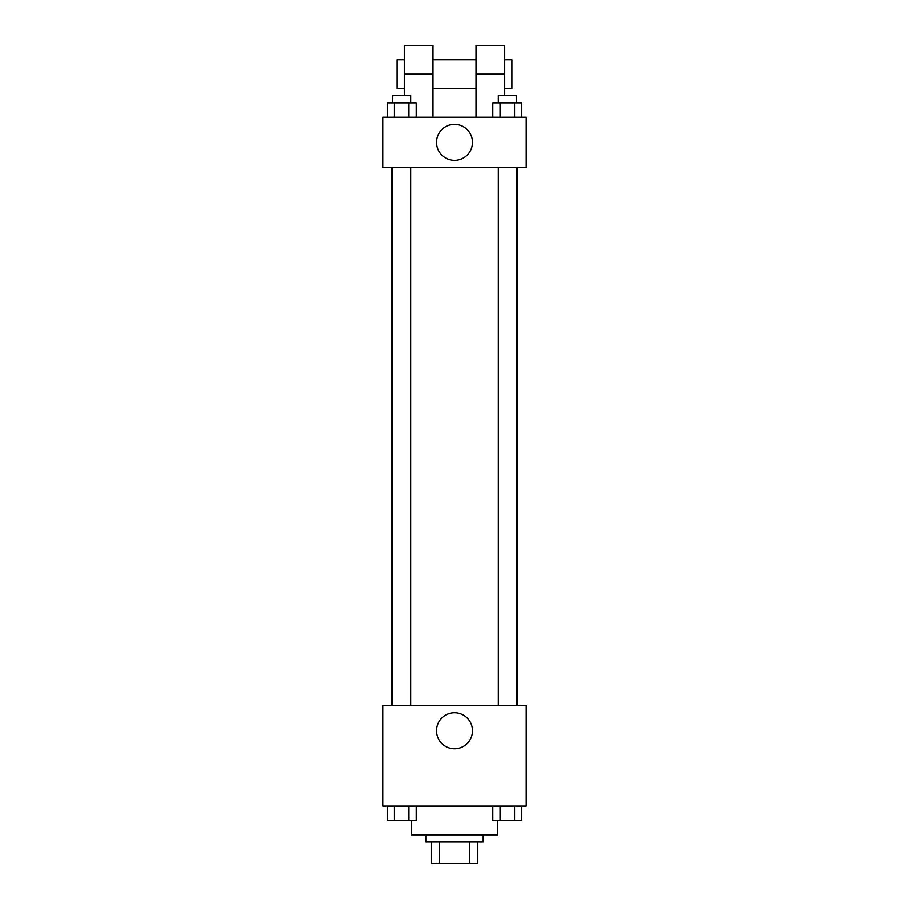 <?xml version="1.0" encoding="UTF-8"?>
<svg xmlns="http://www.w3.org/2000/svg" width="909" height="909" viewBox="0 0 909 909"><rect width="100%" height="100%" fill="white"/><g stroke="black" fill="none" stroke-linecap="round" stroke-linejoin="round"><path stroke-width="1.36" d="M469.601 842.018L469.601 863.55L431.173 863.55L431.173 842.018M469.601 863.55L477.827 863.55L477.827 842.018L477.827 863.55M483.202 834.848L483.202 842.018L425.798 842.018L425.798 834.848M439.399 842.018L439.399 863.55M411.447 820.497L411.447 834.848L497.553 834.848L497.553 820.497M526.266 806.135L382.734 806.135L382.734 705.668L526.266 705.668L526.266 806.135M472.498 730.791A17.998 17.998 0 0 1 445.501 746.38A17.998 17.998 0 0 1 445.501 715.201A17.998 17.998 0 0 1 472.498 730.791M517.369 167.449L517.369 705.668M498.348 705.668L498.348 167.449M410.652 167.449L410.652 705.668M526.266 167.449L382.734 167.449L382.734 117.216L526.266 117.216L526.266 167.449L382.734 167.449M521.823 806.135L521.823 820.497L492.814 820.497L492.814 806.135M514.574 806.135L514.574 820.497M500.064 806.135L500.064 820.497M516.289 820.497L498.348 820.497M416.186 806.135L416.186 820.497L387.177 820.497L387.177 806.135M408.936 806.135L408.936 820.497M394.426 806.135L394.426 820.497M410.652 820.497L392.711 820.497M521.823 117.216L521.823 102.865L492.814 102.865L492.814 117.216M514.574 102.865L514.574 117.216M500.064 102.865L500.064 117.216M498.348 102.865L498.348 95.684L516.289 95.684L516.289 102.865M416.186 117.216L416.186 102.865L387.177 102.865L387.177 117.216M408.936 102.865L408.936 117.216M394.426 102.865L394.426 117.216M392.711 102.865L392.711 95.684L410.652 95.684L410.652 102.865M436.502 142.327A17.998 17.998 0 0 1 463.499 126.749A17.998 17.998 0 0 1 463.499 157.916A17.998 17.998 0 0 1 436.502 142.327M476.032 117.216L476.032 74.152L504.734 74.152L504.734 45.45L476.032 45.45L476.032 74.152M476.032 59.801L432.968 59.801M404.266 95.684L404.266 74.152L432.968 74.152L432.968 117.216M432.968 74.152L432.968 45.45L404.266 45.45L404.266 74.152M504.734 95.684L504.734 74.152M504.734 88.503L511.915 88.503L511.915 59.801L504.734 59.801M404.266 59.801L397.085 59.801L397.085 88.503L404.266 88.503M391.631 167.449L391.631 705.668M516.289 705.668L516.289 167.449M392.711 167.449L392.711 705.668M476.032 88.503L432.968 88.503"/></g></svg>
